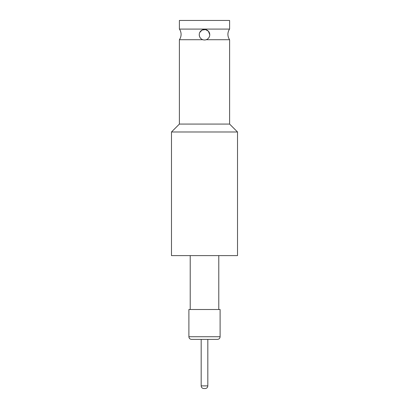 <?xml version="1.0" encoding="UTF-8"?>
<svg xmlns="http://www.w3.org/2000/svg" width="409" height="409" viewBox="0 0 409 409"><rect width="100%" height="100%" fill="white"/><g stroke="black" fill="none" stroke-linecap="round" stroke-linejoin="round"><path stroke-width="0.61" d="M229.577 29.085A9.254 9.254 0 0 0 229.607 39.714L229.607 124.075L237.517 131.979L237.517 255.605L171.483 255.605L171.483 131.979L237.517 131.979M199.771 32.439L202.082 30.067L205.512 29.576L208.421 31.237L209.756 34.734A5.256 5.256 0 0 0 204.5 29.479A5.256 5.256 0 0 0 199.244 34.734A5.256 5.256 0 0 0 204.5 39.99A5.256 5.256 0 0 0 209.756 34.734M179.423 29.085A9.254 9.254 0 0 1 179.393 39.714L202.818 39.714C200.604 38.891 199.413 37.229 199.244 34.734M188.892 336.735L220.108 336.735L220.108 309.501L188.892 309.501L188.892 336.735C189.045 338.35 189.934 339.235 191.545 339.393L201.335 339.393M201.177 339.393L201.177 385.891L207.823 385.891L207.823 339.393L217.455 339.393L191.545 339.393M190.216 255.605L190.216 309.501M218.784 255.605L218.784 309.501M179.393 29.085L229.607 29.085L229.607 20.45L179.393 20.45L179.393 29.085M171.483 131.979L179.393 124.075L229.607 124.075M206.182 39.714L229.607 39.714M179.393 124.075L179.393 39.714M205.134 388.55L203.835 388.55L205.134 388.55M207.823 385.891C207.665 387.507 206.78 388.392 205.165 388.55M201.177 385.891C201.335 387.507 202.22 388.392 203.835 388.55M220.108 336.735C219.955 338.35 219.066 339.235 217.455 339.393"/></g></svg>
